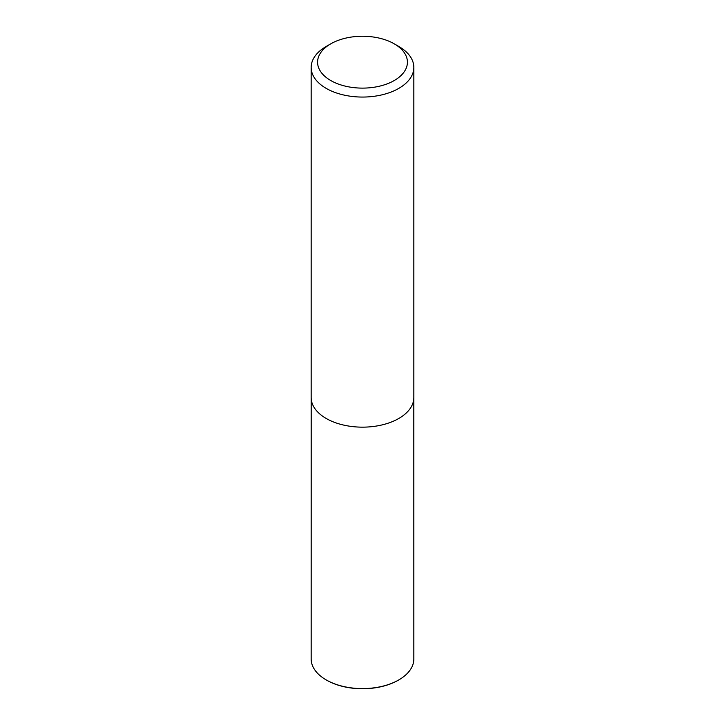 <?xml version="1.0" encoding="UTF-8"?>
<svg xmlns="http://www.w3.org/2000/svg" width="725" height="725" viewBox="0 0 725 725"><rect width="100%" height="100%" fill="white"/><g stroke="black" fill="none" stroke-linecap="round" stroke-linejoin="round"><path stroke-width="1.09" d="M398.569 680.05A50.696 29.272 180 0 1 398.342 680.177A50.696 29.272 180 0 1 326.658 680.177A50.696 29.272 180 0 1 326.431 680.05M413.812 398.487L413.839 658.952A51.339 29.634 180 0 1 398.804 679.914A51.339 29.634 180 0 1 326.196 679.914A51.339 29.634 180 0 1 311.161 658.952L311.188 398.487M398.804 46.463L394.264 43.844A44.923 25.937 180 0 1 394.264 80.52A44.923 25.937 180 0 1 330.736 80.52A44.923 25.937 180 0 1 330.736 43.844A44.923 25.937 180 0 1 394.264 43.844L398.804 46.463A51.339 29.634 180 0 1 413.839 67.425A51.339 29.634 180 0 1 362.5 97.059A51.339 29.634 180 0 1 311.161 67.425A51.339 29.634 180 0 1 326.196 46.463L330.736 43.844M413.839 67.425L413.839 397.508A51.339 29.634 180 0 1 362.5 427.152A51.339 29.634 180 0 1 311.161 397.508L311.161 67.425M398.342 680.177L398.804 679.914M326.658 680.177L326.196 679.914"/></g></svg>
